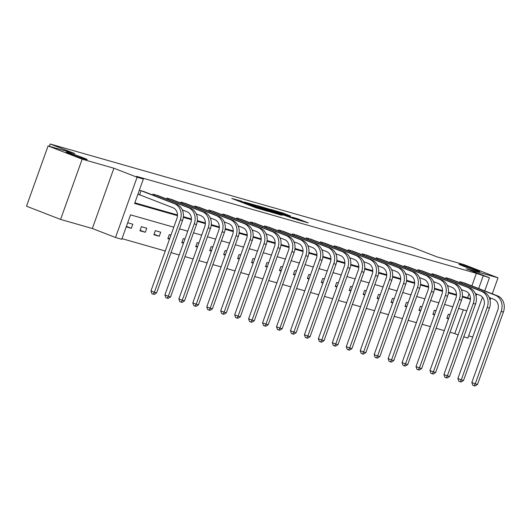 <?xml version="1.0" encoding="UTF-8"?>
<svg xmlns="http://www.w3.org/2000/svg" width="530" height="530" viewBox="0 0 530 530"><rect width="100%" height="100%" fill="white"/><g stroke="black" fill="none" stroke-linecap="round" stroke-linejoin="round"><path stroke-width="0.79" d="M242.197 201.373L231.782 198.439L255.871 207.793L267.597 211.265L244.794 202.857L240.474 201.042L242.197 201.373M463.617 266.252A11.084 0.464 19.7 0 0 474.231 270.068A11.084 0.464 19.7 0 0 479.776 271.618A11.084 0.464 19.7 0 0 475.065 269.518A11.084 0.464 19.7 0 0 464.452 265.702A11.084 0.464 19.7 0 0 458.907 264.145A11.084 0.464 19.7 0 0 463.617 266.252M71.027 154.237A11.084 0.464 19.7 0 0 81.64 158.053A11.084 0.464 19.7 0 0 87.185 159.603A11.084 0.464 19.7 0 0 82.475 157.503A11.084 0.464 19.7 0 0 71.861 153.687A11.084 0.464 19.7 0 0 66.316 152.13A11.084 0.464 19.7 0 0 71.027 154.237M274.666 211.019L290.659 216.074L283.444 213.179L270.605 209.403L297.635 219.851L308.255 222.858L297.151 218.592L292.454 217.273L299.159 220.029L299.37 219.36M274.739 210.807L299.079 220.261M471.866 285.895L476.364 273.328L489.442 277.76L484.738 290.897M48.084 145.929L82.17 159.166L60.586 219.44L26.5 206.203L48.084 145.929L74.73 153.534L50.184 144.001L412.731 247.444L437.27 256.977L463.922 264.583L498.008 277.819L466.261 268.763L489.442 277.76M60.586 219.44L92.333 228.503L113.917 168.229L82.17 159.166M113.917 168.229L137.098 177.225L143.358 179.014L134.607 203.447L177.47 215.677M476.364 273.328L136.541 176.364L143.358 179.014M256.142 205.388L244.025 201.93L268.12 211.291L280.953 215.067L256.142 205.388L255.944 205.951M257.216 205.56L269.79 209.284L294.607 218.963L275.706 212.311L272.506 211.417L282.172 215.339L257.189 205.633M490.051 300.046L490.747 298.099M492.277 293.819L498.008 277.819M50.184 144.001L49.363 146.3M134.839 202.811L177.484 214.981M183.373 216.664L191.436 218.963M197.326 220.646L205.388 222.944M211.278 224.621L219.34 226.926M225.23 228.602L233.286 230.901M239.176 232.584L247.238 234.883M253.128 236.565L261.191 238.864M267.08 240.547L275.143 242.846M281.032 244.522L289.095 246.828M294.978 248.504L303.041 250.809M308.93 252.485L316.993 254.784M322.883 256.467L330.945 258.766M336.835 260.449L344.897 262.748M350.787 264.43L358.843 266.729M364.733 268.405L372.795 270.711M378.685 272.387L386.748 274.692M392.637 276.368L400.7 278.667M406.589 280.35L414.652 282.649M420.535 284.332L428.598 286.631M434.487 288.313L442.55 290.612M448.44 292.288L456.502 294.594M462.392 296.27L467.619 297.761L469.024 293.832M137.899 194.258L139.099 194.603M144.425 191.787L139.357 190.19M152.726 195.013L153.057 194.099L158.371 195.769M166.678 198.995L167.01 198.074L172.323 199.75M180.631 202.977L180.962 202.056L186.275 203.732M194.583 206.958L194.907 206.037L200.227 207.714M208.535 210.933L208.86 210.019L214.173 211.689M222.481 214.915L222.812 214.001L228.125 215.67M236.433 218.897L236.764 217.982L242.077 219.652M250.385 222.878L250.71 221.957L256.03 223.633M264.337 226.86L264.662 225.939L269.982 227.615M278.283 230.841L278.614 229.921L283.928 231.597M292.235 234.816L292.567 233.902L297.88 235.572M306.188 238.798L306.519 237.884L311.832 239.553M320.14 242.78L320.464 241.865L325.784 243.535M334.092 246.761L334.417 245.84L339.73 247.517M348.038 250.743L348.369 249.822L353.682 251.498M361.99 254.725L362.321 253.804L367.634 255.48M375.942 258.7L376.267 257.785L381.587 259.455M389.894 262.681L390.219 261.767L395.532 263.436M403.84 266.663L404.171 265.749L409.485 267.418M417.792 270.644L418.124 269.724L423.437 271.4M431.745 274.626L432.076 273.705L437.389 275.381M445.697 278.608L446.022 277.687L451.341 279.363M459.649 282.583L459.974 281.668L465.287 283.338M122.006 238.652L165.267 250.995M171.031 252.638L179.219 254.976M184.977 256.619L193.172 258.958M198.929 260.601L207.124 262.94M212.881 264.583L221.076 266.915M226.833 268.558L235.022 270.896M240.786 272.539L248.974 274.878M254.731 276.521L262.926 278.86M268.683 280.502L276.879 282.841M282.636 284.484L290.824 286.823M296.588 288.466L304.776 290.798M310.534 292.441L318.729 294.779M324.486 296.422L332.681 298.761M338.438 300.404L346.633 302.743M352.39 304.386L360.579 306.724M366.343 308.367L374.531 310.706M380.288 312.349L388.483 314.681M394.24 316.324L402.436 318.662M408.193 320.305L416.381 322.644M422.145 324.287L430.333 326.626M436.091 328.269L444.286 330.607M450.043 332.25L454.786 333.602L463.306 309.805M126.233 226.84L131.347 228.298L132.805 224.23L127.69 222.766M139.933 230.749L145.299 232.279L146.757 228.211L141.391 226.674L139.933 230.749M153.886 234.73L159.252 236.261L160.709 232.186L155.343 230.656L153.886 234.73M170.958 235.115L169.295 234.638L167.838 238.712L169.501 239.182M184.91 239.096L183.248 238.619L181.783 242.694L183.446 243.164M198.856 243.071L197.193 242.601L195.736 246.669L197.398 247.146M212.808 247.053L211.145 246.582L209.688 250.65L211.351 251.127M226.76 251.035L225.098 250.557L223.64 254.632L225.303 255.109M240.713 255.016L239.05 254.539L237.592 258.613L239.255 259.09M254.658 258.998L252.995 258.521L251.538 262.595L253.201 263.065M268.611 262.979L266.948 262.502L265.49 266.577L267.153 267.047M282.563 266.954L280.9 266.484L279.442 270.552L281.105 271.029M296.515 270.936L294.852 270.466L293.395 274.533L295.058 275.01M310.467 274.918L308.805 274.441L307.34 278.515L309.003 278.992M324.413 278.899L322.75 278.422L321.293 282.497L322.956 282.974M338.365 282.881L336.702 282.404L335.245 286.478L336.908 286.949M352.317 286.863L350.655 286.385L349.197 290.46L350.86 290.93M366.27 290.837L364.607 290.367L363.149 294.435L364.812 294.912M380.215 294.819L378.552 294.349L377.095 298.416L378.758 298.894M394.168 298.801L392.505 298.324L391.047 302.398L392.71 302.875M408.12 302.782L406.457 302.305L405 306.38L406.662 306.857M422.072 306.764L420.409 306.287L418.952 310.361L420.615 310.832M436.024 310.746L434.361 310.269L432.897 314.343L434.56 314.813M449.97 314.721L448.307 314.25L446.85 318.318L448.512 318.795M468.639 335.868L472.733 337.04M482.492 297.178L467.864 338.034L463.77 336.868M454.786 333.602L458.125 334.9M173.794 227.198L130.526 214.855L121.774 239.288L115.514 237.5L137.098 177.225M92.333 228.503L115.514 237.5M476.059 295.873L476.702 294.077M478.683 288.539L483.181 275.978M183.3 217.34L191.423 219.659M197.253 221.321L205.375 223.64M211.205 225.303L219.327 227.622M225.151 229.285L233.273 231.603M239.103 233.266L247.225 235.585M253.055 237.248L261.177 239.56M267.007 241.223L275.13 243.542M280.953 245.204L289.075 247.523M294.905 249.186L303.027 251.505M308.857 253.168L316.98 255.486M322.81 257.149L330.932 259.468M336.762 261.131L344.884 263.443M350.708 265.106L358.83 267.425M364.66 269.088L372.782 271.406M378.612 273.069L386.734 275.388M392.564 277.051L400.687 279.37M406.51 281.032L414.632 283.351M420.462 285.014L428.584 287.326M434.414 288.989L442.537 291.308M448.367 292.971L456.489 295.29M462.319 296.952L470.441 299.271M466.758 310.785L458.563 308.453M452.805 306.81L444.617 304.472M438.853 302.829L430.665 300.49M424.908 298.847L416.712 296.508M410.955 294.865L402.76 292.527M397.003 290.884L388.808 288.545M383.051 286.902L374.862 284.57M369.099 282.927L360.91 280.589M355.153 278.946L346.958 276.607M341.201 274.964L333.006 272.625M327.248 270.982L319.06 268.644M313.296 267.001L305.108 264.662M299.351 263.019L291.156 260.687M285.398 259.044L277.203 256.706M271.446 255.062L263.251 252.724M257.494 251.081L249.305 248.742M243.542 247.099L235.353 244.761M229.596 243.118L221.401 240.779M215.644 239.136L207.449 236.804M201.691 235.161L193.503 232.822M187.739 231.179L179.551 228.841M467.619 297.761L470.454 298.867M131.347 228.298L126.398 226.376M145.299 232.279L140.105 230.265M159.252 236.261L154.058 234.247M169.62 238.851L168.01 238.228M183.572 242.833L181.962 242.203M197.518 246.814L195.908 246.185M211.47 250.789L209.86 250.167M225.422 254.771L223.812 254.148M239.374 258.753L237.765 258.13M253.32 262.734L251.717 262.111M267.272 266.716L265.662 266.087M281.225 270.697L279.615 270.068M295.177 274.673L293.567 274.05M309.129 278.654L307.519 278.031M323.075 282.636L321.465 282.013M337.027 286.617L335.417 285.995M350.979 290.599L349.369 289.97M364.932 294.581L363.322 293.951M378.877 298.556L377.274 297.933M392.829 302.537L391.219 301.915M406.782 306.519L405.172 305.896M420.734 310.5L419.124 309.878M434.686 314.482L433.076 313.853M448.632 318.464L447.022 317.834M246.404 202.665L271.539 212.139L246.404 202.665M267.782 209.145L261.157 206.939L270.89 210.741L274.096 211.636L267.782 209.145M140.556 190.528L141.099 190.727L139.642 194.802L172.985 207.753A8.659 7.307 105.9 0 1 176.887 218.545L150.964 290.95L154.369 292.275L180.299 219.864A12.992 10.958 -74.1 0 0 174.45 203.679L141.099 190.727M156.608 292.918L154.157 294.441L153.263 294.19L154.369 292.275L156.608 292.918L182.532 220.506A12.992 10.958 -74.1 0 0 176.682 204.315L143.02 191.231M139.642 194.802L137.926 194.172M153.263 294.19L151.898 293.66L150.964 290.95M154.508 194.51L155.051 194.709L154.674 195.769M182.327 209.94L186.938 211.728A8.659 7.307 105.9 0 1 190.84 222.527L164.916 294.932L168.321 296.257L194.252 223.845A12.992 10.958 -74.1 0 0 188.395 207.661L155.051 194.709M170.561 296.893L168.109 298.423L167.215 298.171L168.321 296.257L170.561 296.893L196.484 224.488A12.992 10.958 -74.1 0 0 190.634 208.297L156.973 195.212M167.215 298.171L165.85 297.641L164.916 294.932M168.46 198.492L169.004 198.69L168.619 199.75M196.279 213.921L200.89 215.71A8.659 7.307 105.9 0 1 204.792 226.502L178.862 298.913L182.274 300.238L208.197 227.827A12.992 10.958 -74.1 0 0 202.347 211.642L169.004 198.69M184.506 300.874L182.055 302.405L181.161 302.153L182.274 300.238L184.506 300.874L210.436 228.463A12.992 10.958 -74.1 0 0 204.587 212.278L170.925 199.194M181.161 302.153L179.802 301.623L178.862 298.913M182.413 202.473L182.949 202.672L182.572 203.732M210.231 217.903L214.842 219.692A8.659 7.307 105.9 0 1 218.744 230.484L192.814 302.895L196.226 304.22L222.149 231.809A12.992 10.958 -74.1 0 0 216.3 215.617L182.949 202.672M198.458 304.856L196.007 306.386L195.113 306.128L196.226 304.22L198.458 304.856L224.389 232.445A12.992 10.958 -74.1 0 0 218.532 216.26L184.871 203.175M195.113 306.128L193.748 305.598L192.814 302.895M196.358 206.455L196.902 206.654L196.524 207.714M224.183 221.885L228.794 223.673A8.659 7.307 105.9 0 1 232.69 234.465L206.766 306.877L210.178 308.202L236.102 235.79A12.992 10.958 -74.1 0 0 230.252 219.599L196.902 206.654M212.411 308.838L209.959 310.368L209.065 310.11L210.178 308.202L212.411 308.838L238.334 236.426A12.992 10.958 -74.1 0 0 232.484 220.242L198.823 207.157M209.065 310.11L207.7 309.58L206.766 306.877M210.311 210.43L210.854 210.629L210.476 211.689M238.129 225.866L242.74 227.655A8.659 7.307 105.9 0 1 246.642 238.447L220.719 310.858L224.124 312.177L250.054 239.772A12.992 10.958 -74.1 0 0 244.198 223.581L210.854 210.629M226.363 312.819L223.912 314.35L223.017 314.091L224.124 312.177L226.363 312.819L252.287 240.408A12.992 10.958 -74.1 0 0 246.437 224.216L212.775 211.139M223.017 314.091L221.653 313.561L220.719 310.858M224.263 214.411L224.806 214.61L224.422 215.67M252.081 229.841L256.692 231.636A8.659 7.307 105.9 0 1 260.594 242.429L234.671 314.833L238.076 316.158L264.006 243.747A12.992 10.958 -74.1 0 0 258.15 227.562L224.806 214.61M240.315 316.801L237.857 318.325L236.97 318.073L238.076 316.158L240.315 316.801L266.239 244.39A12.992 10.958 -74.1 0 0 260.389 228.198L226.727 215.114M236.97 318.073L235.605 317.543L234.671 314.833M238.215 218.393L238.758 218.592L238.374 219.652M266.034 233.823L270.644 235.611A8.659 7.307 105.9 0 1 274.547 246.41L248.616 318.815L252.028 320.14L277.952 247.729A12.992 10.958 -74.1 0 0 272.102 231.544L238.758 218.592M254.261 320.776L251.81 322.306L250.915 322.055L252.028 320.14L254.261 320.776L280.191 248.371A12.992 10.958 -74.1 0 0 274.335 232.18L240.673 219.095M250.915 322.055L249.55 321.524L248.616 318.815M252.167 222.375L252.704 222.573L252.326 223.633M279.986 237.804L284.597 239.593A8.659 7.307 105.9 0 1 288.499 250.385L262.569 322.796L265.981 324.121L291.904 251.71A12.992 10.958 -74.1 0 0 286.054 235.525L252.704 222.573M268.213 324.757L265.762 326.288L264.868 326.036L265.981 324.121L268.213 324.757L294.143 252.346A12.992 10.958 -74.1 0 0 288.287 236.161L254.625 223.077M264.868 326.036L263.503 325.506L262.569 322.796M266.113 226.356L266.656 226.555L266.279 227.615M293.931 241.786L298.542 243.575A8.659 7.307 105.9 0 1 302.445 254.367L276.521 326.778L279.926 328.103L305.856 255.692A12.992 10.958 -74.1 0 0 300.006 239.5L266.656 226.555M282.165 328.739L279.714 330.269L278.82 330.011L279.926 328.103L282.165 328.739L308.089 256.328A12.992 10.958 -74.1 0 0 302.239 240.143L268.577 227.059M278.82 330.011L277.455 329.481L276.521 326.778M280.065 230.338L280.608 230.537L280.231 231.59M307.884 245.768L312.495 247.556A8.659 7.307 105.9 0 1 316.397 258.349L290.473 330.76L293.878 332.085L319.809 259.673A12.992 10.958 -74.1 0 0 313.952 243.482L280.608 230.537M296.118 332.721L293.666 334.251L292.772 333.993L293.878 332.085L296.118 332.721L322.041 260.31A12.992 10.958 -74.1 0 0 316.191 244.118L282.53 231.04M292.772 333.993L291.407 333.463L290.473 330.76M294.017 234.313L294.561 234.512L294.176 235.572M321.836 249.743L326.447 251.538A8.659 7.307 105.9 0 1 330.349 262.33L304.419 334.741L307.831 336.06L333.754 263.655A12.992 10.958 -74.1 0 0 327.904 247.464L294.561 234.512M310.063 336.702L307.612 338.233L306.718 337.974L307.831 336.06L310.063 336.702L335.993 264.291A12.992 10.958 -74.1 0 0 330.144 248.1L296.482 235.022M306.718 337.974L305.36 337.444L304.419 334.741M307.97 238.295L308.506 238.493L308.129 239.553M335.788 253.724L340.399 255.52A8.659 7.307 105.9 0 1 344.301 266.312L318.371 338.716L321.783 340.041L347.707 267.63A12.992 10.958 -74.1 0 0 341.857 251.445L308.506 238.493M324.015 340.684L321.564 342.208L320.67 341.956L321.783 340.041L324.015 340.684L349.946 268.273A12.992 10.958 -74.1 0 0 344.089 252.081L310.428 238.997M320.67 341.956L319.305 341.426L318.371 338.716M321.915 242.276L322.459 242.475L322.081 243.535M349.74 257.706L354.351 259.495A8.659 7.307 105.9 0 1 358.247 270.287L332.323 342.698L335.735 344.023L361.659 271.612A12.992 10.958 -74.1 0 0 355.809 255.427L322.459 242.475M337.968 344.659L335.517 346.189L334.622 345.938L335.735 344.023L337.968 344.659L363.891 272.254A12.992 10.958 -74.1 0 0 358.042 256.063L324.38 242.978M334.622 345.938L333.257 345.408L332.323 342.698M335.868 246.258L336.411 246.457L336.033 247.517M363.686 261.688L368.297 263.476A8.659 7.307 105.9 0 1 372.199 274.268L346.275 346.68L349.681 348.005L375.611 275.593A12.992 10.958 -74.1 0 0 369.755 259.409L336.411 246.457M351.92 348.641L349.469 350.171L348.574 349.919L349.681 348.005L351.92 348.641L377.844 276.229A12.992 10.958 -74.1 0 0 371.994 260.044L338.332 246.96M348.574 349.919L347.21 349.389L346.275 346.68M349.82 250.24L350.363 250.438L349.979 251.498M377.638 265.669L382.249 267.458A8.659 7.307 105.9 0 1 386.151 278.25L360.228 350.661L363.633 351.986L389.563 279.575A12.992 10.958 -74.1 0 0 383.707 263.383L350.363 250.438M365.872 352.622L363.414 354.153L362.527 353.894L363.633 351.986L365.872 352.622L391.796 280.211A12.992 10.958 -74.1 0 0 385.946 264.026L352.284 250.942M362.527 353.894L361.162 353.364L360.228 350.661M363.772 254.221L364.309 254.42L363.931 255.473M391.591 269.651L396.201 271.44A8.659 7.307 105.9 0 1 400.104 282.232L374.173 354.643L377.585 355.968L403.509 283.557A12.992 10.958 -74.1 0 0 397.659 267.365L364.309 254.42M379.818 356.604L377.367 358.134L376.472 357.876L377.585 355.968L379.818 356.604L405.748 284.193A12.992 10.958 -74.1 0 0 399.892 268.001L366.23 254.923M376.472 357.876L375.108 357.346L374.173 354.643M377.724 258.196L378.261 258.395L377.883 259.455M405.543 273.626L410.154 275.421A8.659 7.307 105.9 0 1 414.056 286.213L388.126 358.625L391.537 359.943L417.461 287.538A12.992 10.958 -74.1 0 0 411.611 271.347L378.261 258.395M393.77 360.585L391.319 362.116L390.425 361.858L391.537 359.943L393.77 360.585L419.7 288.174A12.992 10.958 -74.1 0 0 413.844 271.983L380.182 258.898M390.425 361.858L389.06 361.327L388.126 358.625M391.67 262.178L392.213 262.377L391.836 263.436M419.488 277.607L424.099 279.403A8.659 7.307 105.9 0 1 428.001 290.195L402.078 362.6L405.483 363.925L431.413 291.513A12.992 10.958 -74.1 0 0 425.563 275.328L392.213 262.377M407.722 364.567L405.271 366.091L404.377 365.839L405.483 363.925L407.722 364.567L433.646 292.156A12.992 10.958 -74.1 0 0 427.796 275.964L394.134 262.88M404.377 365.839L403.012 365.309L402.078 362.6M405.622 266.159L406.166 266.358L405.788 267.418M433.441 281.589L438.052 283.378A8.659 7.307 105.9 0 1 441.954 294.17L416.03 366.581L419.435 367.906L445.366 295.495A12.992 10.958 -74.1 0 0 439.509 279.31L406.166 266.358M421.675 368.542L419.223 370.072L418.329 369.821L419.435 367.906L421.675 368.542L447.598 296.137A12.992 10.958 -74.1 0 0 441.748 279.946L408.087 266.862M418.329 369.821L416.964 369.291L416.03 366.581M419.575 270.141L420.118 270.34L419.733 271.4M447.393 285.571L452.004 287.359A8.659 7.307 105.9 0 1 455.906 298.151L429.976 370.563L433.388 371.888L459.311 299.476A12.992 10.958 -74.1 0 0 453.461 283.292L420.118 270.34M435.62 372.524L433.169 374.054L432.275 373.802L433.388 371.888L435.62 372.524L461.55 300.113A12.992 10.958 -74.1 0 0 455.701 283.928L422.039 270.843M432.275 373.802L430.917 373.272L429.976 370.563M433.527 274.123L434.063 274.321L433.686 275.381M461.345 289.552L465.956 291.341A8.659 7.307 105.9 0 1 469.858 302.133L443.928 374.544L447.34 375.869L473.263 303.458A12.992 10.958 -74.1 0 0 467.414 287.267L434.063 274.321M449.572 376.505L447.121 378.036L446.227 377.777L447.34 375.869L449.572 376.505L475.503 304.094A12.992 10.958 -74.1 0 0 469.646 287.909L435.985 274.825M446.227 377.777L444.862 377.247L443.928 374.544M447.472 278.104L448.016 278.303L447.638 279.356M475.297 293.534L479.908 295.323A8.659 7.307 105.9 0 1 483.804 306.115L457.88 378.526L461.292 379.851L487.216 307.44A12.992 10.958 -74.1 0 0 481.366 291.248L448.016 278.303M463.525 380.487L461.074 382.017L460.179 381.759L461.292 379.851L463.525 380.487L489.448 308.076A12.992 10.958 -74.1 0 0 483.599 291.884L449.937 278.806M460.179 381.759L458.814 381.229L457.88 378.526M461.425 282.079L461.968 282.278L461.59 283.338M489.243 297.509L493.854 299.304A8.659 7.307 105.9 0 1 497.756 310.096L471.833 382.508L475.238 383.826L501.168 311.421A12.992 10.958 -74.1 0 0 495.311 295.23L461.968 282.278M477.477 384.469L475.026 385.999L474.131 385.741L475.238 383.826L477.477 384.469L503.401 312.057A12.992 10.958 -74.1 0 0 497.551 295.866L463.889 282.781M474.131 385.741L472.767 385.211L471.833 382.508M242.588 202.639L242.786 202.076M244.595 203.414L244.794 202.857M251.598 206.137L251.889 205.322M255.036 207.469L255.235 206.912M257.05 208.224L257.242 207.687M253.751 205.103L253.923 204.62M267.405 208.992L267.577 208.515M269.591 209.847L269.79 209.284M296.979 219.076L297.151 218.592M281.052 212.888L281.225 212.411M283.239 213.736L283.444 213.179M174.45 203.679L176.682 204.315M180.299 219.864L182.532 220.506M188.395 207.661L190.634 208.297M194.252 223.845L196.484 224.488M202.347 211.642L204.587 212.278M208.197 227.827L210.436 228.463M216.3 215.617L218.532 216.26M222.149 231.809L224.389 232.445M230.252 219.599L232.484 220.242M236.102 235.79L238.334 236.426M244.198 223.581L246.437 224.216M250.054 239.772L252.287 240.408M258.15 227.562L260.389 228.198M264.006 243.747L266.239 244.39M272.102 231.544L274.335 232.18M277.952 247.729L280.191 248.371M286.054 235.525L288.287 236.161M291.904 251.71L294.143 252.346M300.006 239.5L302.239 240.143M305.856 255.692L308.089 256.328M313.952 243.482L316.191 244.118M319.809 259.673L322.041 260.31M327.904 247.464L330.144 248.1M333.754 263.655L335.993 264.291M341.857 251.445L344.089 252.081M347.707 267.63L349.946 268.273M355.809 255.427L358.042 256.063M361.659 271.612L363.891 272.254M369.755 259.409L371.994 260.044M375.611 275.593L377.844 276.229M383.707 263.383L385.946 264.026M389.563 279.575L391.796 280.211M397.659 267.365L399.892 268.001M403.509 283.557L405.748 284.193M411.611 271.347L413.844 271.983M417.461 287.538L419.7 288.174M425.563 275.328L427.796 275.964M431.413 291.513L433.646 292.156M439.509 279.31L441.748 279.946M445.366 295.495L447.598 296.137M453.461 283.292L455.701 283.928M459.311 299.476L461.55 300.113M467.414 287.267L469.646 287.909M473.263 303.458L475.503 304.094M481.366 291.248L483.599 291.884M487.216 307.44L489.448 308.076M495.311 295.23L497.551 295.866M501.168 311.421L503.401 312.057M240.236 201.718L240.474 201.042M252.684 206.554L252.923 205.878"/></g></svg>
